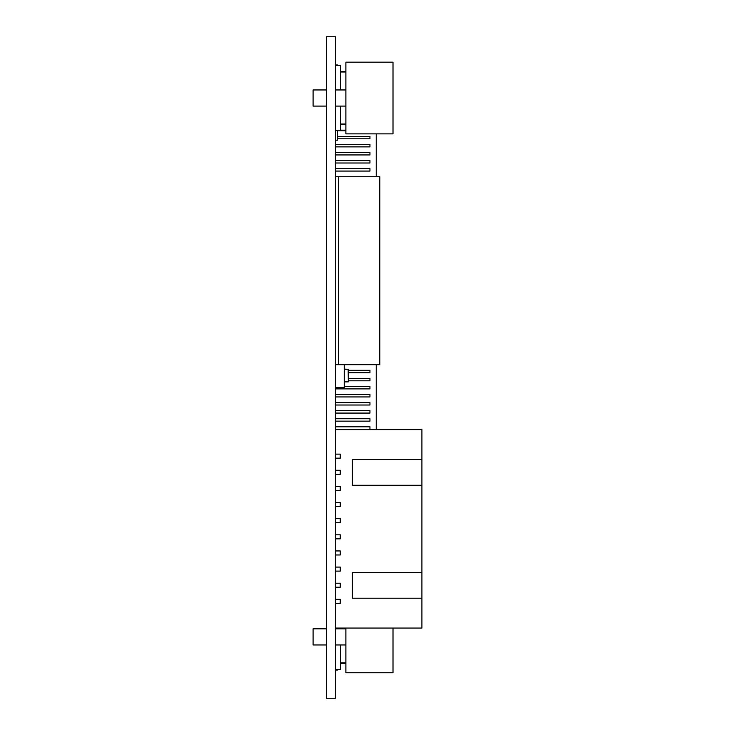 <?xml version="1.0" encoding="UTF-8"?>
<svg xmlns="http://www.w3.org/2000/svg" width="735" height="735" viewBox="0 0 735 735"><rect width="100%" height="100%" fill="white"/><g stroke="black" fill="none" stroke-linecap="round" stroke-linejoin="round"><path stroke-width="1.1" d="M326.358 36.75L335.426 36.75L335.426 698.25L326.358 698.25L326.358 36.75M340.553 89.955L340.553 65.489L335.638 65.489L340.553 65.489L335.638 65.489L335.426 89.955L345.882 89.955M313.092 628.829L326.358 628.829L313.092 628.829L313.092 644.962L326.358 644.962M345.882 628.067L345.882 672.745L393.004 672.745L393.004 628.067M335.638 644.962L335.638 669.429L340.553 669.429L340.553 644.962M345.882 628.829L335.426 628.829L335.638 628.067M340.553 628.829L340.553 628.067M345.882 662.924L340.553 662.924M313.092 89.955L326.358 89.955L313.092 89.955L313.092 106.088L326.358 106.088M345.882 62.172L345.882 133.871L393.004 133.871L393.004 62.172L345.882 62.172L393.004 62.172M335.638 106.088L335.638 130.545L340.553 130.545L340.553 106.088M340.553 65.489L335.638 65.489L340.553 65.489M345.882 71.993L340.553 71.993M345.882 124.04L340.553 124.04M335.638 124.684L335.583 106.088M345.882 124.684L340.553 124.684M345.882 130.325L340.553 130.325L345.882 130.325M335.583 124.684L335.638 130.168M335.426 140.174L337.521 140.174L337.521 130.545M335.426 364.679L379.793 364.679L379.793 176.712L335.426 176.712L338.651 176.712L338.651 364.679L335.426 364.679M335.426 429.617L421.908 429.617L421.908 459.467L352.368 459.467L421.908 459.467L421.908 485.284L352.368 485.284L352.368 459.467L352.368 485.284M335.426 458.171L340.268 458.171L340.268 454.138L335.426 454.138L340.268 454.138M335.426 474.314L340.268 474.314L340.268 470.281L335.426 470.281L340.268 470.281M335.426 490.447L340.268 490.447L340.268 486.414L335.426 486.414L340.268 486.414M335.426 506.58L340.268 506.58L340.268 502.547L335.426 502.547L340.268 502.547M335.426 522.714L340.268 522.714L340.268 518.68L335.426 518.68L340.268 518.68M335.426 538.847L340.268 538.847L340.268 534.814L335.426 534.814L340.268 534.814M335.426 554.98L340.268 554.98L340.268 550.947L335.426 550.947L340.268 550.947M335.426 571.113L340.268 571.113L340.268 567.08L335.426 567.08L340.268 567.08M335.426 587.247L340.268 587.247L340.268 583.213L335.426 583.213L340.268 583.213M335.426 603.38L340.268 603.38L340.268 599.347L335.426 599.347L340.268 599.347M352.368 572.409L421.908 572.409L352.368 572.409L352.368 598.216L352.368 572.409M421.908 485.284L421.908 598.216L352.368 598.216M335.426 628.067L421.908 628.067L421.908 598.216M337.521 130.729L345.882 130.729M369.953 136.379L337.521 136.379L369.953 136.379L369.953 138.796L337.521 138.796M369.953 144.446L335.426 144.446L369.953 144.446L369.953 146.871L335.426 146.871M369.953 152.512L335.426 152.512L369.953 152.512L369.953 154.938L335.426 154.938M369.953 160.579L335.426 160.579L369.953 160.579L369.953 163.005L335.426 163.005M369.953 168.646L335.426 168.646L369.953 168.646L369.953 171.071L335.426 171.071M335.426 670.017L337.521 670.017L337.521 669.429M335.426 64.983L337.521 64.983L337.521 65.489M335.426 429.212L369.953 429.212L369.953 426.796L335.426 426.796L369.953 426.796M335.426 421.146L369.953 421.146L369.953 418.729L335.426 418.729L369.953 418.729M335.426 413.079L369.953 413.079L369.953 410.663L335.426 410.663L369.953 410.663M335.426 405.013L369.953 405.013L369.953 402.596L335.426 402.596L369.953 402.596M335.426 396.946L369.953 396.946L369.953 394.53L335.426 394.53L369.953 394.53M335.426 388.879L369.953 388.879L369.953 386.463L344.302 386.463L369.953 386.463M348.335 380.813L369.953 380.813L369.953 378.387L348.335 378.387L369.953 378.387M348.335 372.746L369.953 372.746L369.953 370.321L348.335 370.321L369.953 370.321M344.302 387.584L344.302 364.679L369.953 364.679M376.246 133.871L376.246 176.712M376.246 364.679L376.246 429.617M345.882 71.442L340.553 71.442M345.882 663.567L340.553 663.567M344.302 369.108L348.335 369.273L344.302 369.108L348.335 369.273L348.335 381.86L348.169 369.273L344.302 369.273M344.302 381.86L348.335 381.86M344.219 387.667L335.509 387.667L344.302 387.667L344.302 364.679M340.553 130.168L345.882 130.168M335.583 628.829L335.583 628.067M335.509 364.679L335.509 387.584L344.219 387.584L344.219 364.679M345.882 644.962L335.426 644.962M345.882 106.088L335.426 106.088"/></g></svg>

